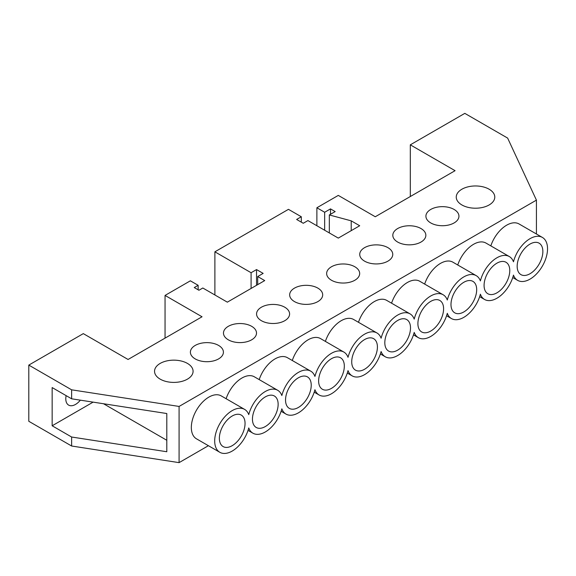 <?xml version="1.0" encoding="UTF-8"?>
<svg xmlns="http://www.w3.org/2000/svg" width="576" height="576" viewBox="0 0 576 576"><rect width="100%" height="100%" fill="white"/><g stroke="black" fill="none" stroke-linecap="round" stroke-linejoin="round"><path stroke-width="0.86" d="M461.894 204.955A19.267 11.124 180 0 1 456.25 197.086A19.267 11.124 180 0 1 468.144 186.811A19.267 11.124 180 0 1 489.139 189.223A19.267 11.124 180 0 1 494.784 197.086A19.267 11.124 180 0 1 482.89 207.367A19.267 11.124 180 0 1 461.894 204.955M397.656 320.479A18.166 10.49 -60 0 1 406.742 319.579A18.166 10.49 -60 0 1 409.529 334.138A18.166 10.49 -60 0 1 397.656 350.15A18.166 10.49 -60 0 1 388.577 351.05A18.166 10.49 -60 0 1 385.79 336.492A18.166 10.49 -60 0 1 397.656 320.479M430.747 301.378A18.166 10.49 -60 0 1 439.834 300.478A18.166 10.49 -60 0 1 442.62 315.036A18.166 10.49 -60 0 1 430.747 331.049A18.166 10.49 -60 0 1 421.661 331.949A18.166 10.49 -60 0 1 418.882 317.39A18.166 10.49 -60 0 1 430.747 301.378M463.838 282.276A18.166 10.49 -60 0 1 472.925 281.376A18.166 10.49 -60 0 1 475.704 295.934A18.166 10.49 -60 0 1 463.838 311.94A18.166 10.49 -60 0 1 454.752 312.84A18.166 10.49 -60 0 1 451.966 298.282A18.166 10.49 -60 0 1 463.838 282.276M496.93 263.167A18.166 10.49 -60 0 1 506.009 262.267A18.166 10.49 -60 0 1 508.795 276.826A18.166 10.49 -60 0 1 496.93 292.838A18.166 10.49 -60 0 1 487.843 293.738A18.166 10.49 -60 0 1 485.057 279.18A18.166 10.49 -60 0 1 496.93 263.167M530.021 244.066A18.166 10.49 -60 0 1 539.1 243.166A18.166 10.49 -60 0 1 541.886 257.724A18.166 10.49 -60 0 1 530.021 273.73A18.166 10.49 -60 0 1 520.934 274.63A18.166 10.49 -60 0 1 518.148 260.071A18.166 10.49 -60 0 1 530.021 244.066M352.181 375.876A24.775 14.306 120 0 1 348.019 370.62A24.775 14.306 120 0 1 331.481 393.754A24.775 14.306 120 0 1 319.09 394.978A24.775 14.306 120 0 1 314.935 389.722A24.775 14.306 120 0 1 298.39 412.855A24.775 14.306 120 0 1 285.998 414.086A24.775 14.306 120 0 1 281.844 408.83A24.775 14.306 120 0 1 265.298 431.964A24.775 14.306 120 0 1 252.907 433.188A24.775 14.306 120 0 1 248.753 427.932A24.775 14.306 120 0 1 232.207 451.066A24.775 14.306 120 0 1 219.823 452.297A24.775 14.306 120 0 1 216.022 432.439A24.775 14.306 120 0 1 232.207 410.609A24.775 14.306 120 0 1 244.591 409.385A24.775 14.306 120 0 1 248.753 414.634A24.775 14.306 120 0 1 277.682 390.276A24.775 14.306 120 0 1 281.844 395.532A24.775 14.306 120 0 1 310.774 371.174A24.775 14.306 120 0 1 314.935 376.43A24.775 14.306 120 0 1 343.865 352.066A24.775 14.306 120 0 1 348.019 357.322A24.775 14.306 120 0 1 376.956 332.964A24.775 14.306 120 0 1 381.11 338.22A24.775 14.306 -60 0 1 410.047 313.862A24.775 14.306 -60 0 1 414.202 319.118A24.775 14.306 -60 0 1 443.138 294.754A24.775 14.306 -60 0 1 447.293 300.01A24.775 14.306 -60 0 1 476.222 275.652A24.775 14.306 -60 0 1 480.384 280.908A24.775 14.306 -60 0 1 509.314 256.55A24.775 14.306 -60 0 1 513.475 261.799A24.775 14.306 -60 0 1 530.021 238.673A24.775 14.306 -60 0 1 542.405 237.442A24.775 14.306 -60 0 1 546.206 257.292A24.775 14.306 -60 0 1 530.021 279.13A24.775 14.306 -60 0 1 517.63 280.354A24.775 14.306 -60 0 1 513.475 275.098A24.775 14.306 -60 0 1 496.93 298.231A24.775 14.306 -60 0 1 484.538 299.455A24.775 14.306 -60 0 1 480.384 294.206A24.775 14.306 -60 0 1 463.838 317.333A24.775 14.306 -60 0 1 451.454 318.564A24.775 14.306 -60 0 1 447.293 313.308A24.775 14.306 -60 0 1 430.747 336.442A24.775 14.306 -60 0 1 418.363 337.666A24.775 14.306 -60 0 1 414.202 332.41A24.775 14.306 -60 0 1 397.656 355.543A24.775 14.306 -60 0 1 385.272 356.774A24.775 14.306 -60 0 1 381.11 351.518A24.775 14.306 120 0 1 364.565 374.652A24.775 14.306 120 0 1 352.181 375.876L347.306 373.061M331.481 280.253A16.517 9.533 180 0 1 326.642 273.506A16.517 9.533 180 0 1 336.838 264.694A16.517 9.533 180 0 1 354.838 266.767A16.517 9.533 180 0 1 359.676 273.506A16.517 9.533 180 0 1 349.474 282.319A16.517 9.533 180 0 1 331.481 280.253M364.565 261.144A16.517 9.533 180 0 1 359.734 254.405A16.517 9.533 180 0 1 369.929 245.592A16.517 9.533 180 0 1 387.929 247.658A16.517 9.533 180 0 1 392.76 254.405A16.517 9.533 180 0 1 382.565 263.21A16.517 9.533 180 0 1 364.565 261.144M397.656 242.042A16.517 9.533 180 0 1 392.818 235.296A16.517 9.533 180 0 1 403.013 226.49A16.517 9.533 180 0 1 421.013 228.557A16.517 9.533 180 0 1 425.851 235.296A16.517 9.533 180 0 1 415.656 244.109A16.517 9.533 180 0 1 397.656 242.042M430.747 222.934A16.517 9.533 180 0 1 425.909 216.194A16.517 9.533 180 0 1 436.104 207.382A16.517 9.533 180 0 1 454.104 209.448A16.517 9.533 180 0 1 458.942 216.194A16.517 9.533 180 0 1 448.747 225A16.517 9.533 180 0 1 430.747 222.934M542.405 237.442L519.048 223.956A24.775 14.306 120 0 0 506.664 225.187A24.775 14.306 120 0 0 490.831 245.88M187.438 363.413A19.267 11.124 0 0 0 166.435 361.001A19.267 11.124 0 0 0 154.541 371.275A19.267 11.124 0 0 0 160.186 379.145A19.267 11.124 0 0 0 181.188 381.557A19.267 11.124 0 0 0 193.082 371.275A19.267 11.124 0 0 0 187.438 363.413M364.565 369.252A18.166 10.49 120 0 0 376.438 353.246A18.166 10.49 120 0 0 373.651 338.688A18.166 10.49 120 0 0 364.565 339.588A18.166 10.49 120 0 0 352.699 355.594A18.166 10.49 120 0 0 355.486 370.152A18.166 10.49 120 0 0 364.565 369.252M331.481 388.361A18.166 10.49 120 0 0 343.346 372.348A18.166 10.49 120 0 0 340.56 357.79A18.166 10.49 120 0 0 331.481 358.69A18.166 10.49 120 0 0 319.608 374.702A18.166 10.49 120 0 0 322.394 389.261A18.166 10.49 120 0 0 331.481 388.361M298.39 407.462A18.166 10.49 120 0 0 310.255 391.45A18.166 10.49 120 0 0 307.469 376.898A18.166 10.49 120 0 0 298.39 377.791A18.166 10.49 120 0 0 286.517 393.804A18.166 10.49 120 0 0 289.303 408.362A18.166 10.49 120 0 0 298.39 407.462M265.298 426.564A18.166 10.49 120 0 0 277.164 410.558A18.166 10.49 120 0 0 274.378 396A18.166 10.49 120 0 0 265.298 396.9A18.166 10.49 120 0 0 253.426 412.906A18.166 10.49 120 0 0 256.212 427.464A18.166 10.49 120 0 0 265.298 426.564M317.851 288.115A16.517 9.533 0 0 0 299.851 286.049A16.517 9.533 0 0 0 289.656 294.862A16.517 9.533 0 0 0 294.494 301.601A16.517 9.533 0 0 0 312.494 303.667A16.517 9.533 0 0 0 322.69 294.862A16.517 9.533 0 0 0 317.851 288.115M284.76 307.224A16.517 9.533 0 0 0 266.76 305.15A16.517 9.533 0 0 0 256.565 313.963A16.517 9.533 0 0 0 261.403 320.702A16.517 9.533 0 0 0 279.403 322.776A16.517 9.533 0 0 0 289.598 313.963A16.517 9.533 0 0 0 284.76 307.224M251.669 326.326A16.517 9.533 0 0 0 233.676 324.259A16.517 9.533 0 0 0 223.474 333.065A16.517 9.533 0 0 0 228.312 339.811A16.517 9.533 0 0 0 246.312 341.878A16.517 9.533 0 0 0 256.507 333.065A16.517 9.533 0 0 0 251.669 326.326M218.585 345.427A16.517 9.533 0 0 0 200.585 343.361A16.517 9.533 0 0 0 190.39 352.174A16.517 9.533 0 0 0 195.221 358.913A16.517 9.533 0 0 0 213.221 360.979A16.517 9.533 0 0 0 223.416 352.174A16.517 9.533 0 0 0 218.585 345.427M232.207 445.673A18.166 10.49 120 0 0 244.073 429.66A18.166 10.49 120 0 0 241.294 415.102A18.166 10.49 120 0 0 232.207 416.002A18.166 10.49 120 0 0 220.342 432.014A18.166 10.49 120 0 0 223.121 446.573A18.166 10.49 120 0 0 232.207 445.673M80.345 400.162A13.766 7.949 -60 0 1 75.514 404.431A13.766 7.949 -60 0 1 68.63 405.108A13.766 7.949 -60 0 1 66.132 395.64M244.591 409.385L221.234 395.899A24.775 14.306 120 0 0 208.85 397.123A24.775 14.306 120 0 0 192.665 418.954A24.775 14.306 120 0 0 196.459 438.811L219.823 452.297M264.715 280.584L227.34 302.162L202.817 288.007L198.922 290.254L194.249 287.554L198.144 285.307L190.361 280.814L165.053 295.423L202.039 316.771L128.074 359.474L83.304 333.626L28.8 365.098L71.626 389.822L179.086 406.44L536.429 200.131L507.636 138.089L464.81 113.364L410.306 144.835L455.076 170.683L375.271 216.756L338.292 195.401L316.879 207.763L324.662 212.263L330.502 208.886L335.174 211.586L329.335 214.956L351.216 220.846L359.705 225.749L338.292 238.104L307.922 220.579L303.257 223.272L296.633 219.456L301.306 216.756L288.461 209.34L214.884 251.82L251.086 272.722L256.536 269.575L263.153 273.391L257.702 276.538L264.715 280.584M28.8 365.098L28.8 421.286L71.626 446.011L179.086 462.636L208.404 445.702M457.747 264.982A24.775 14.306 -60 0 1 485.957 243.065L509.314 256.55M277.682 390.276L254.326 376.79A24.775 14.306 120 0 0 226.116 398.714M310.774 371.174L287.417 357.689A24.775 14.306 120 0 0 259.2 379.606M343.865 352.066L320.508 338.58A24.775 14.306 120 0 0 292.291 360.504M376.956 332.964L353.599 319.478A24.775 14.306 120 0 0 325.382 341.402M358.474 322.294A24.775 14.306 -60 0 1 386.69 300.377L410.047 313.862M391.565 303.192A24.775 14.306 -60 0 1 419.774 281.268L443.138 294.754M424.656 284.083A24.775 14.306 -60 0 1 452.866 262.166L476.222 275.652M179.086 462.636L179.086 406.44M536.429 233.993L536.429 200.131M71.626 398.808L166.802 413.532L166.802 451.742L71.626 437.018L52.157 425.779L52.157 387.569L71.626 398.808L71.626 389.822M71.626 446.011L71.626 437.018M410.306 196.524L410.306 144.835M166.802 440.273L103.529 403.747M93.118 402.134L52.157 425.779M351.216 230.645L351.216 220.846M329.335 232.934L329.335 214.956M330.502 214.286L330.502 208.886M324.662 230.242L324.662 212.263M316.879 225.749L316.879 207.763M256.536 285.307L256.536 269.575M257.702 284.63L257.702 276.538M301.306 222.149L301.306 216.756M214.884 294.97L214.884 251.82M251.086 288.454L251.086 272.722M165.053 338.126L165.053 295.423M198.144 289.8L198.144 285.307M252.907 433.188L248.033 430.373M285.998 414.086L281.124 411.271M319.09 394.978L314.215 392.162M517.63 280.354L512.755 277.538M385.272 356.774L380.398 353.959M484.538 299.455L479.664 296.64M451.454 318.564L446.573 315.749M418.363 337.666L413.482 334.85"/></g></svg>
